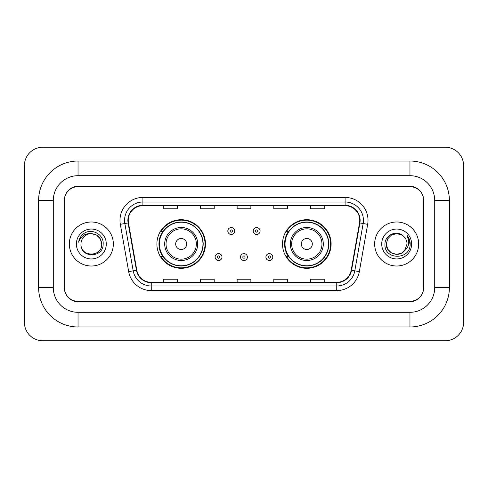 <?xml version="1.0" encoding="UTF-8"?>
<svg xmlns="http://www.w3.org/2000/svg" width="488" height="488" viewBox="0 0 488 488"><rect width="100%" height="100%" fill="white"/><g stroke="black" fill="none" stroke-linecap="round" stroke-linejoin="round"><path stroke-width="0.73" d="M282.509 244A24.296 24.296 0 0 0 306.806 268.296A24.296 24.296 0 0 0 331.108 244A24.296 24.296 0 0 0 306.806 219.704A24.296 24.296 0 0 0 282.509 244M156.892 244A24.296 24.296 0 0 0 181.194 268.296A24.296 24.296 0 0 0 205.491 244A24.296 24.296 0 0 0 181.194 219.704A24.296 24.296 0 0 0 156.892 244M162.724 256.377A22.235 22.235 0 0 1 162.724 231.623M288.335 256.377A22.235 22.235 0 0 1 288.335 231.623M409.963 161.022A39.424 39.424 0 0 1 449.387 200.446A39.424 39.424 0 0 0 409.963 161.022L78.037 161.022A39.424 39.424 0 0 0 38.613 200.446A39.424 39.424 0 0 1 78.037 161.022L78.037 175.692L409.963 175.692L78.037 175.692A24.754 24.754 0 0 0 53.283 200.446L53.283 287.554A24.754 24.754 0 0 0 78.037 312.308L409.963 312.308L78.037 312.308L78.037 326.978L409.963 326.978A39.424 39.424 0 0 0 449.387 287.554L449.387 200.446L434.716 200.446A24.754 24.754 0 0 0 409.963 175.692L409.963 161.022M409.963 186.691L78.037 186.691A13.755 13.755 0 0 0 64.288 200.446L64.288 287.554A13.755 13.755 0 0 0 78.037 301.31L409.963 301.31A13.755 13.755 0 0 0 423.712 287.554L423.712 200.446A13.755 13.755 0 0 0 409.963 186.691M449.387 287.554L434.716 287.554L434.716 200.446L434.716 287.554A24.754 24.754 0 0 1 409.963 312.308L409.963 326.978M463.6 165.603A18.337 18.337 0 0 0 445.263 147.266L42.737 147.266A18.337 18.337 0 0 0 24.4 165.603L24.4 322.397A18.337 18.337 0 0 0 42.737 340.734L445.263 340.734A18.337 18.337 0 0 0 463.6 322.397L463.6 165.603M38.613 287.554L53.283 287.554L53.283 200.446L38.613 200.446L38.613 287.554A39.424 39.424 0 0 0 78.037 326.978M64.514 199.989L64.514 288.011A13.755 13.755 0 0 0 78.269 301.767L409.731 301.767A13.755 13.755 0 0 0 423.486 288.011L423.486 199.989A13.755 13.755 0 0 0 409.731 186.233L78.269 186.233A13.755 13.755 0 0 0 64.514 199.989L64.514 288.011M69.326 244A22.009 22.009 0 0 0 91.335 266.009A22.009 22.009 0 0 0 113.338 244A22.009 22.009 0 0 0 91.335 221.991A22.009 22.009 0 0 0 69.326 244A22.009 22.009 0 0 0 91.335 266.009A22.009 22.009 0 0 0 113.338 244A22.009 22.009 0 0 0 91.335 221.991A22.009 22.009 0 0 0 69.326 244M374.662 244A22.009 22.009 0 0 0 396.665 266.009A22.009 22.009 0 0 0 418.673 244A22.009 22.009 0 0 0 396.665 221.991A22.009 22.009 0 0 0 374.662 244A22.009 22.009 0 0 0 396.665 266.009A22.009 22.009 0 0 0 418.673 244A22.009 22.009 0 0 0 396.665 221.991A22.009 22.009 0 0 0 374.662 244M128.24 220.344A14.671 14.671 0 0 1 142.911 205.674L345.089 205.674A14.671 14.671 0 0 1 359.534 222.894L351.195 270.206A14.671 14.671 0 0 1 336.744 282.326L151.256 282.326A14.671 14.671 0 0 1 136.805 270.206L128.466 222.894A14.671 14.671 0 0 1 128.24 220.344M127.874 220.344A15.036 15.036 0 0 0 128.1 222.955L136.445 270.267A15.036 15.036 0 0 0 151.256 282.692L336.744 282.692A15.036 15.036 0 0 0 351.555 270.267L359.9 222.955A15.036 15.036 0 0 0 345.089 205.308L142.911 205.308A15.036 15.036 0 0 0 127.874 220.344M120.335 224.321A22.924 22.924 0 0 1 142.911 197.42L345.089 197.42A22.924 22.924 0 0 1 367.665 224.321L359.32 271.639A22.924 22.924 0 0 1 336.744 290.58L151.256 290.58A22.924 22.924 0 0 1 128.679 271.639L120.335 224.321L124.849 223.528A18.337 18.337 0 0 1 142.911 202.008L345.089 202.008A18.337 18.337 0 0 1 363.151 223.528L354.806 270.84A18.337 18.337 0 0 1 336.744 285.992L151.256 285.992A18.337 18.337 0 0 1 133.194 270.84L124.849 223.528A18.337 18.337 0 0 1 124.574 220.344M423.486 288.011L423.486 199.989M237.125 205.674L237.125 208.779L250.875 208.779L250.875 205.674M200.446 205.674L200.446 208.779L214.201 208.779L214.201 205.674M163.773 205.674L163.773 208.779L177.522 208.779L177.522 205.674M273.798 205.674L273.798 208.779L287.554 208.779L287.554 205.674M310.478 205.674L310.478 208.779L324.227 208.779L324.227 205.674M250.875 282.326L250.875 279.221L237.125 279.221L237.125 282.326M214.201 282.326L214.201 279.221L200.446 279.221L200.446 282.326M177.522 282.326L177.522 279.221L163.773 279.221L163.773 282.326M287.554 282.326L287.554 279.221L273.798 279.221L273.798 282.326M324.227 282.326L324.227 279.221L310.478 279.221L310.478 282.326M101.699 244C102.334 257.371 80.337 257.371 80.971 244C80.008 258.488 103.615 258.152 103.151 244C103.956 234.088 91.079 227.664 83.454 233.856C80.758 236.009 79.147 238.791 78.617 242.182C80.752 236.107 84.991 233.258 91.335 233.636L96.514 235.027L100.308 238.821L101.699 244C102.334 257.371 80.337 257.371 80.971 244C80.337 257.371 102.334 257.371 101.699 244L100.308 238.821L96.514 235.027L91.335 233.636L96.514 235.027L100.308 238.821L101.699 244L100.308 238.821L96.514 235.027L91.335 233.636L96.514 235.027L100.308 238.821L101.699 244C101.083 237.705 97.63 234.252 91.335 233.636A10.364 10.364 0 0 0 80.971 244M76.384 244A14.951 14.951 0 0 0 91.335 258.951A14.951 14.951 0 0 0 106.28 244A14.951 14.951 0 0 0 91.335 229.049A14.951 14.951 0 0 0 76.384 244M186.691 244A5.502 5.502 0 0 0 181.194 238.498A5.502 5.502 0 0 0 175.692 244A5.502 5.502 0 0 0 181.194 249.502A5.502 5.502 0 0 0 186.691 244M197.695 244A16.507 16.507 0 0 0 181.194 227.493A16.507 16.507 0 0 0 164.688 244A16.507 16.507 0 0 0 181.194 260.507A16.507 16.507 0 0 0 197.695 244A16.507 16.507 0 0 1 181.194 260.507A16.507 16.507 0 0 1 164.688 244M202.965 244A21.777 21.777 0 0 0 181.194 222.223A21.777 21.777 0 0 0 159.417 244A21.777 21.777 0 0 0 181.194 265.777A21.777 21.777 0 0 0 202.965 244M205.033 244A23.839 23.839 0 0 1 160.82 256.377L163.029 256.377A21.984 21.984 0 0 0 195.737 260.482A21.984 21.984 0 0 0 195.737 227.518A21.984 21.984 0 0 0 163.029 231.623L160.82 231.623A23.839 23.839 0 0 1 205.033 244M312.308 244A5.502 5.502 0 0 0 306.806 238.498A5.502 5.502 0 0 0 301.31 244A5.502 5.502 0 0 0 306.806 249.502A5.502 5.502 0 0 0 312.308 244M323.312 244A16.507 16.507 0 0 0 306.806 227.493A16.507 16.507 0 0 0 290.305 244A16.507 16.507 0 0 0 306.806 260.507A16.507 16.507 0 0 0 323.312 244A16.507 16.507 0 0 1 306.806 260.507A16.507 16.507 0 0 1 290.305 244M328.583 244A21.777 21.777 0 0 0 306.806 222.223A21.777 21.777 0 0 0 285.035 244A21.777 21.777 0 0 0 306.806 265.777A21.777 21.777 0 0 0 328.583 244M330.65 244A23.839 23.839 0 0 1 286.432 256.377L288.646 256.377A21.984 21.984 0 0 0 321.354 260.482A21.984 21.984 0 0 0 321.354 227.518A21.984 21.984 0 0 0 288.646 231.623L286.432 231.623A23.839 23.839 0 0 1 330.65 244M404.558 250.722L401.85 252.973L396.665 254.364L391.486 252.973L387.692 249.179L386.301 244L387.692 238.821L391.486 235.027L396.665 233.636L401.85 235.027L403.454 236.168C397.079 229.5 384.849 235.002 384.965 244C383.8 260 409.737 260.415 410.158 244.775L410.182 244C410.14 240.602 409.011 237.613 406.791 235.045C408.48 237.821 409.072 240.804 408.578 244C408.108 246.684 406.809 248.874 404.68 250.57L407.029 244C406.968 240.871 405.778 238.26 403.454 236.168L401.85 235.027L396.665 233.636L391.486 235.027L387.692 238.821L386.301 244L387.692 249.179L391.486 252.973L396.665 254.364L401.85 252.973L404.558 250.722M405.87 248.758L401.85 252.973L396.665 254.364L391.486 252.973L387.692 249.179L386.301 244L387.692 249.179L391.486 252.973L396.665 254.364L401.85 252.973L405.87 248.758M386.301 244C385.77 253.187 398.769 258.03 404.393 250.905L404.68 250.57M381.72 244A14.951 14.951 0 0 0 396.665 258.951A14.951 14.951 0 0 0 411.616 244A14.951 14.951 0 0 0 396.665 229.049A14.951 14.951 0 0 0 381.72 244M406.888 235.161L410.176 244.39M234.691 231.025A3.44 3.44 0 0 1 231.257 234.466A3.44 3.44 0 0 1 227.817 231.025A3.44 3.44 0 0 1 231.257 227.585A3.44 3.44 0 0 1 234.691 231.025A3.44 3.44 0 0 0 231.257 227.585A3.44 3.44 0 0 0 227.817 231.025M260.092 231.025A3.44 3.44 0 0 1 256.651 234.466A3.44 3.44 0 0 1 253.217 231.025A3.44 3.44 0 0 1 256.651 227.585A3.44 3.44 0 0 1 260.092 231.025A3.44 3.44 0 0 0 256.651 227.585A3.44 3.44 0 0 0 253.217 231.025M215.116 257.066A3.44 3.44 0 0 1 218.557 253.626A3.44 3.44 0 0 1 221.991 257.066A3.44 3.44 0 0 1 218.557 260.507A3.44 3.44 0 0 1 215.116 257.066A3.44 3.44 0 0 0 218.557 260.507A3.44 3.44 0 0 0 221.991 257.066M240.517 257.066A3.44 3.44 0 0 1 243.951 253.626A3.44 3.44 0 0 1 247.392 257.066A3.44 3.44 0 0 1 243.951 260.507A3.44 3.44 0 0 1 240.517 257.066A3.44 3.44 0 0 0 243.951 260.507A3.44 3.44 0 0 0 247.392 257.066M265.911 257.066A3.44 3.44 0 0 1 269.352 253.626A3.44 3.44 0 0 1 272.792 257.066A3.44 3.44 0 0 1 269.352 260.507A3.44 3.44 0 0 1 265.911 257.066A3.44 3.44 0 0 0 269.352 260.507A3.44 3.44 0 0 0 272.792 257.066M345.089 197.42L345.089 205.308M124.849 223.528L128.1 222.955M151.256 290.58L151.256 282.692M336.744 282.692L336.744 290.58M351.555 270.267L359.32 271.639M128.679 271.639L136.445 270.267M359.9 222.955L367.665 224.321M142.911 197.42L142.911 205.308M196.353 244A15.165 15.165 0 0 0 181.194 228.835A15.165 15.165 0 0 0 166.03 244A15.165 15.165 0 0 0 181.194 259.165A15.165 15.165 0 0 0 196.353 244M321.97 244A15.165 15.165 0 0 0 306.806 228.835A15.165 15.165 0 0 0 291.647 244A15.165 15.165 0 0 0 306.806 259.165A15.165 15.165 0 0 0 321.97 244M230.11 231.025A1.147 1.147 0 0 0 231.257 232.172A1.147 1.147 0 0 0 232.404 231.025A1.147 1.147 0 0 0 231.257 229.879A1.147 1.147 0 0 0 230.11 231.025M255.505 231.025A1.147 1.147 0 0 0 256.651 232.172A1.147 1.147 0 0 0 257.798 231.025A1.147 1.147 0 0 0 256.651 229.879A1.147 1.147 0 0 0 255.505 231.025M219.704 257.066A1.147 1.147 0 0 0 218.557 255.919A1.147 1.147 0 0 0 217.41 257.066A1.147 1.147 0 0 0 218.557 258.213A1.147 1.147 0 0 0 219.704 257.066M245.098 257.066A1.147 1.147 0 0 0 243.951 255.919A1.147 1.147 0 0 0 242.81 257.066A1.147 1.147 0 0 0 243.951 258.213A1.147 1.147 0 0 0 245.098 257.066M270.498 257.066A1.147 1.147 0 0 0 269.352 255.919A1.147 1.147 0 0 0 268.205 257.066A1.147 1.147 0 0 0 269.352 258.213A1.147 1.147 0 0 0 270.498 257.066"/></g></svg>
